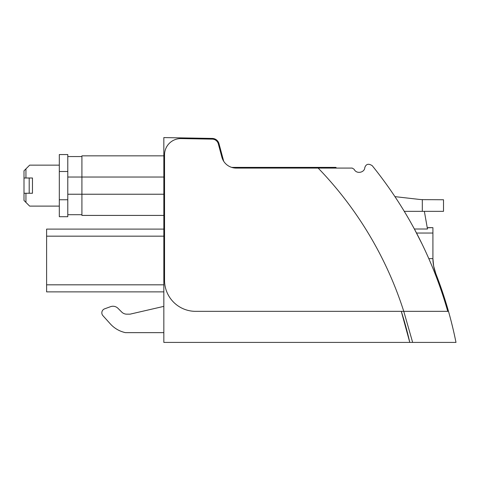 <?xml version="1.0" encoding="UTF-8"?>
<svg xmlns="http://www.w3.org/2000/svg" width="480" height="480" viewBox="0 0 480 480"><rect width="100%" height="100%" fill="white"/><g stroke="black" fill="none" stroke-linecap="round" stroke-linejoin="round"><path stroke-width="0.72" d="M81.912 215.418L163.836 215.418L81.912 215.418L81.912 156.552L67.788 156.552L81.912 156.552L81.912 155.844L163.836 155.844L81.912 155.844M435.87 273.78A42.384 42.384 0 0 1 432.912 258.654L433.656 266.142L435.87 273.78A409.638 409.638 0 0 1 455.994 342.414L409.782 342.414A364.422 364.422 0 0 0 401.286 311.34L409.782 342.414L163.836 342.414L163.836 137.586L212.292 138.426A7.062 7.062 0 0 1 218.988 143.664L223.71 161.28M163.836 229.104L46.602 229.104L46.602 284.82L163.836 284.82M46.602 284.82L46.602 291.882L163.836 291.882M163.836 332.64L125.43 332.64A28.392 28.392 0 0 1 110.352 323.916L102.918 315.66A4.242 4.242 0 0 1 104.616 308.838L110.568 306.672A7.062 7.062 0 0 1 117.978 308.316L121.764 312.096A7.134 7.134 0 0 0 126.756 314.166L130.032 314.166L163.836 306.366M125.34 332.622L125.328 332.622A28.392 28.392 0 0 1 110.352 323.916M117.978 308.316L121.764 312.096A7.134 7.134 0 0 0 126.756 314.166L130.032 314.166M59.31 216.702L59.31 154.56L67.788 154.56L67.788 216.708L59.31 216.708L63.552 216.708M440.934 287.448L442.83 292.98L440.934 287.448M445.176 300.234L445.632 301.686M451.476 322.464L453.228 329.676M450.144 317.334L450.246 317.736M445.59 301.554L445.746 302.064L445.59 301.554M447.144 306.678L447.354 307.38M451.248 321.564L451.524 322.662M452.25 325.566L452.454 326.4M452.64 327.186L452.82 327.924M453.408 330.45L453.642 331.452M448.494 311.34L403.764 311.34L412.65 342.414M448.056 311.34L403.764 311.34A366.798 366.798 0 0 0 318.156 168.084L236.184 168.084A14.832 14.832 0 0 1 221.856 157.092L218.31 143.844A6.354 6.354 0 0 0 212.28 139.134L181.068 138.588A16.242 16.242 0 0 0 164.544 154.83L164.544 280.266A31.074 31.074 0 0 0 194.91 311.334L403.764 311.34M435.852 273.744L434.16 268.422M435.228 272.046L435.108 271.692M432.912 258.654L428.832 258.654L428.394 257.658M336.51 168.084A379.974 379.974 0 0 0 335.868 167.382L231.66 167.382M447.762 311.34C432.426 257.7 407.256 209.16 372.252 165.714C368.532 163.29 366.036 163.95 364.77 167.7C364.716 172.314 356.688 174.612 354.12 169.278L352.218 168.084L318.156 168.084M427.242 227.676L424.362 211.338L427.476 229.008L414.378 229.008L422.064 244.02M427.266 227.814L432.912 227.646L432.912 258.228M422.316 211.338L443.508 211.338L443.508 199.758L422.316 199.644L422.316 211.338L404.28 211.338M432.912 227.646L427.236 227.646L427.344 228.27M394.962 196.638L418.332 199.302A70.626 70.626 0 0 0 422.316 199.644L422.982 199.68M449.58 315.246L449.898 316.416M449.184 313.8L449.454 314.79M448.53 311.472L449.034 313.26M447.936 309.39L448.35 310.824M447.522 307.968L447.726 308.664M446.478 304.458L446.964 306.072M446.082 303.144L446.334 303.978M81.912 214.71L67.788 214.71M67.788 156.552L81.912 156.552L67.788 156.552M32.472 178.002L29.196 178.002L32.472 178.002L32.472 193.26L24 193.26L24 200.46L25.944 202.41L25.944 193.26M59.31 165.15L29.652 165.15L24 170.802L24 193.26M59.31 206.112L29.652 206.112L25.944 202.41M25.944 178.002L25.944 168.852M24 178.002L29.196 178.002L29.196 193.26M63.552 154.56L59.31 154.56M46.602 236.166L163.836 236.166M163.836 194.232L67.788 194.232M163.836 177.036L67.788 177.036M416.52 233.04L432.912 233.04M67.788 199.758L59.31 199.758M67.788 171.51L59.31 171.51"/></g></svg>
